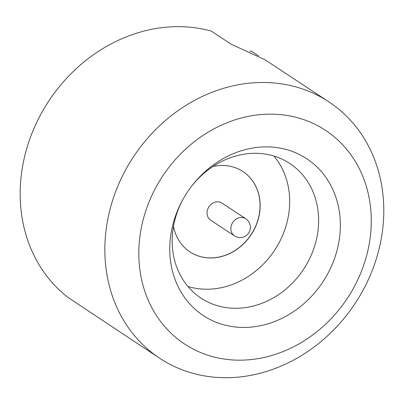 <?xml version="1.0" encoding="UTF-8"?>
<svg xmlns="http://www.w3.org/2000/svg" width="404" height="404" viewBox="0 0 404 404"><rect width="100%" height="100%" fill="white"/><g stroke="black" fill="none" stroke-linecap="round" stroke-linejoin="round"><path stroke-width="0.61" d="M221.983 203.101A10.241 8.858 123.4 0 0 208.403 207.691A10.241 8.858 123.4 0 0 210.711 220.195L234.507 235.886A10.241 8.858 -56.6 0 1 232.199 223.382A10.241 8.858 -56.6 0 1 244.976 218.322A10.241 8.858 -56.6 0 1 245.778 218.786L221.983 203.101M327.922 273.447A93.935 81.27 -56.6 0 1 210.711 319.832A93.935 81.27 -56.6 0 1 182.159 200.869A93.935 81.27 -56.6 0 1 182.835 199.632A93.935 81.27 -56.6 0 1 192.092 185.582A93.935 81.27 -56.6 0 1 306.232 158.398A93.935 81.27 -56.6 0 1 327.922 273.447M183.133 199.086A80.633 69.761 123.4 0 0 182.83 199.647A80.633 69.761 123.4 0 0 201.01 298.117A80.633 69.761 123.4 0 0 307.959 261.949A80.633 69.761 123.4 0 0 289.779 163.479A80.633 69.761 123.4 0 0 191.713 186.072M212.873 166.529A48.127 41.637 -56.6 0 1 242.945 171.538A48.127 41.637 -56.6 0 1 253.793 230.31A48.127 41.637 -56.6 0 1 189.966 251.899A48.127 41.637 -56.6 0 1 173.508 226.235M242.89 171.503A48.127 41.637 -56.6 0 1 253.687 230.24A48.127 41.637 -56.6 0 1 189.915 251.864M187.936 286.471A80.633 69.761 123.4 0 0 279.018 242.87A80.633 69.761 123.4 0 0 273.917 156.05M354.348 286.603A127.992 110.731 -56.6 0 1 194.642 349.803A127.992 110.731 -56.6 0 1 155.737 187.714A127.992 110.731 -56.6 0 1 315.438 124.513A127.992 110.731 -56.6 0 1 354.348 286.603M125.154 170.756A153.591 132.881 123.4 0 0 159.782 358.323A153.591 132.881 123.4 0 0 363.489 289.426A153.591 132.881 123.4 0 0 328.861 101.864A153.591 132.881 123.4 0 0 125.154 170.756M328.861 101.864L265.039 59.782L231.189 44.243L211.252 31.098A153.591 132.881 123.4 0 0 40.481 114.933A153.591 132.881 123.4 0 0 68.321 297.662L159.782 358.323M250.026 51.53L250.975 50.874L258.409 55.777M234.507 235.886A10.241 10.241 0 0 0 249.167 232.174A10.241 10.241 0 0 0 245.778 218.786"/></g></svg>
